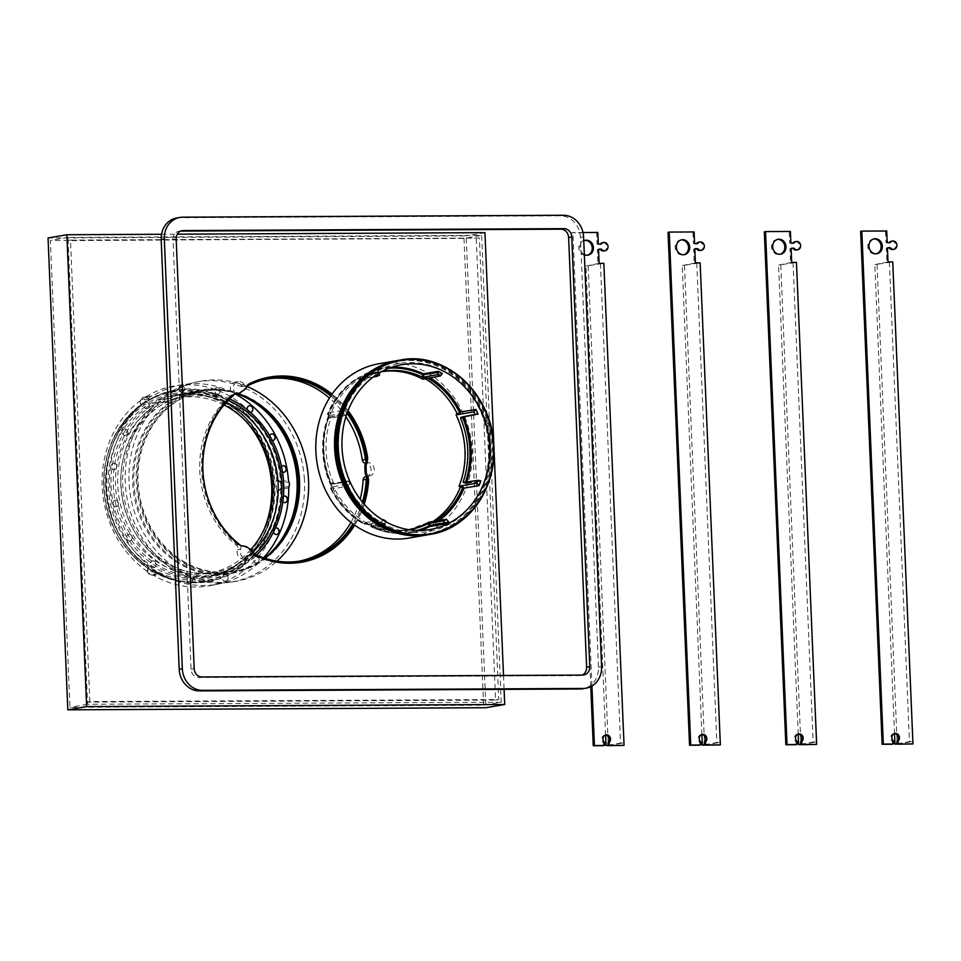 <?xml version="1.0" encoding="UTF-8"?>
<svg xmlns="http://www.w3.org/2000/svg" width="961" height="961" viewBox="0 0 961 961"><rect width="100%" height="100%" fill="white"/><g stroke="black" fill="none" stroke-linecap="round" stroke-linejoin="round"><path stroke-width="0.72" stroke-dasharray="4.8 3.6" d="M378.91 373.204L379.042 371.631L364.808 374.141A0.841 0.745 80 0 0 364.471 375.258L365.721 377.205A80.171 70.585 -99.8 0 1 381.481 371.739A80.147 70.561 80.2 0 0 379.991 371.991A80.147 70.561 80.2 0 0 359.618 379.547L358.429 378.274A81.865 72.075 80.2 0 0 328.194 414.263L329.371 415.524A80.147 70.561 80.2 0 0 323.425 451.226A80.147 70.561 80.2 0 0 332.362 486.843L331.281 488.128A81.865 72.075 80.2 0 0 364.531 523.793L365.612 522.508A80.147 70.561 80.2 0 0 407.296 529.931A80.147 70.561 80.2 0 0 408.773 529.679A80.171 70.585 -99.8 0 1 371.871 523.865L370.778 525.703A0.841 0.745 80.1 0 0 371.21 526.808L385.433 524.322A83.595 73.601 80.2 0 1 381.193 522.111L366.273 524.514A83.451 73.48 -99.8 0 1 332.986 488.813L347.726 486.218L349.792 483.767L332.362 486.843M373.204 377.036L359.618 379.547M378.706 372.736L364.471 375.258L365.444 377.481L379.679 374.958M429.975 523.565L428.786 522.291A80.231 70.633 -99.8 0 1 407.872 529.919A80.231 70.633 -99.8 0 1 365.624 522.604L364.555 523.889A81.949 72.147 -99.8 0 1 331.197 488.104L332.278 486.819A80.231 70.633 -99.8 0 1 323.352 451.226A80.231 70.633 -99.8 0 1 329.287 415.548L328.097 414.275A81.949 72.147 -99.8 0 1 358.441 378.178L359.63 379.439A80.231 70.633 -99.8 0 1 380.544 371.811A80.231 70.633 -99.8 0 1 422.792 379.127L423.861 377.841A81.949 72.147 -99.8 0 1 457.22 413.626L456.139 414.912A80.231 70.633 -99.8 0 1 459.13 486.194L460.319 487.455A81.949 72.147 -99.8 0 1 429.975 523.565L429.675 524.213L429.975 523.565M425.327 378.766A81.865 72.075 80.2 0 0 423.885 377.949L422.804 379.223M428.798 522.195L429.987 523.457A81.865 72.075 80.2 0 0 433.111 521.499M328.518 415.693A80.724 71.078 80.2 0 0 322.68 451.262A80.724 71.078 80.2 0 0 331.497 486.771L330.416 488.056A82.454 72.592 80.2 0 0 364.423 524.538L365.504 523.252A80.724 71.078 80.2 0 0 428.486 522.94L428.786 522.291L429.675 524.213A82.454 72.592 80.2 0 0 460.619 487.395L459.43 486.122A80.724 71.078 -99.8 0 0 456.451 415.044L457.532 413.759A82.454 72.592 80.2 0 0 423.525 377.277L422.444 378.562A80.724 71.078 80.2 0 0 359.462 378.874L358.273 377.601A82.454 72.592 80.2 0 0 327.329 414.419L329.287 415.548M378.91 363.751A88.448 77.877 -99.8 0 1 462.097 410.948A88.448 77.877 -99.8 0 1 451.826 512.97A88.448 77.877 -99.8 0 1 409.038 538.064M428.798 534.64A88.448 77.877 80.2 0 0 470.578 509.726A88.448 77.877 80.2 0 0 465.352 385.049A88.448 77.877 80.2 0 0 398.671 360.351M399.668 360.171A88.448 77.877 -99.8 0 1 467.358 384.7A88.448 77.877 -99.8 0 1 492.849 446.925A88.448 77.877 -99.8 0 1 472.584 509.378A88.448 77.877 -99.8 0 1 429.795 534.472M442.432 373.541L427.573 376.28A83.451 73.48 -99.8 0 1 430.24 377.853M379.042 371.631A83.595 73.601 80.2 0 0 374.982 373.877L376.051 375.03M344.543 410.095A83.595 73.601 80.2 0 0 342.765 414.792L345.744 415.332A80.304 70.706 -99.8 0 1 346.801 412.521L344.543 410.095L329.803 412.641A83.451 73.48 80.2 0 1 336.506 399.764A83.451 73.48 -99.8 0 1 360.075 376.616L374.982 373.877M343.317 414.311L328.842 417.122A0.841 0.733 79 0 0 328.29 417.603L343.726 414.359L329.251 417.17A0.841 0.733 79 0 0 328.842 417.098M349.792 483.767A80.304 70.706 -99.8 0 1 348.495 480.956L346.561 481.966L331.065 483.743A0.841 0.745 81.4 0 0 332.062 484.164L346.561 481.966L345.564 481.533A83.595 73.601 80.2 0 0 347.726 486.218M439.273 520.502A83.451 73.48 -99.8 0 1 433.771 524.177L448.643 521.775M479.899 481.293L465.364 483.491A0.841 0.745 81.4 0 0 466.337 483.059L479.443 481.077M475.154 414.671L463.562 416.918A0.841 0.733 79 0 0 462.553 416.497L477.064 413.686M427.573 376.28L426.588 377.445A81.889 72.099 -99.8 0 1 428.029 378.262M426.588 377.445L423.885 377.949M435.813 521.054A81.889 72.099 -99.8 0 1 432.69 523.024L433.771 524.177M432.69 523.024L429.987 523.457M420.125 530.472A83.463 73.48 80.2 0 1 410.936 532.67A83.463 73.48 80.2 0 1 371.21 526.808L371.559 523.469L385.793 520.982M365.612 522.508L383.247 519.661M385.433 524.322L385.013 523.216L370.682 525.763A0.841 0.841 0 0 0 371.114 526.796C384.064 532.85 397.337 534.809 410.936 532.67L429.531 529.631M385.013 523.216L385.565 521.619M382.898 520.069L381.193 522.111M366.273 524.514L367.246 523.349L364.531 523.793M367.246 523.349A81.889 72.099 -99.8 0 1 333.972 487.647L332.986 488.813M333.972 487.647L331.281 488.128M331.857 484.236A0.841 0.841 0 0 1 330.956 483.731C321.959 461.748 321.034 439.73 328.194 417.663L328.29 417.603A83.463 73.48 80.2 0 0 331.065 483.743L348.495 480.956M333.984 483.167L333.275 482.47A80.171 70.585 -99.8 0 1 326.115 450.757A80.171 70.585 -99.8 0 1 330.608 418.984L328.59 417.999A82.622 72.748 80.2 0 0 323.953 450.769A82.622 72.748 80.2 0 0 331.341 483.467L333.275 482.47M345.744 415.332L331.269 418.143L330.608 418.984M329.371 415.524L346.801 412.521M329.803 412.641L330.872 413.795L328.194 414.263M360.075 376.616L361.144 377.769A81.889 72.099 80.2 0 0 330.872 413.795M361.144 377.769L358.429 378.274M328.097 414.275L327.329 414.419M423.789 377.829C438.144 385.926 449.267 397.866 457.172 413.65L457.532 413.759M457.172 413.638L456.451 415.044M331.497 486.771L332.278 486.819M330.416 488.056L331.197 488.104M364.423 524.538L364.555 523.889L364.423 524.538M365.504 523.252L365.624 522.604L365.504 523.252M681.169 239.914A7.544 6.643 80.2 0 0 680.58 239.986A7.544 6.643 80.2 0 0 675.199 247.457A7.544 6.643 80.2 0 0 683.151 254.869A7.544 6.643 80.2 0 0 683.739 254.737M695.404 262.882L682.25 265.584L700.149 262.858M695.079 248.839L694.371 248.839A0.841 0.733 80.2 0 0 693.674 249.68L694.226 263.086M684.472 265.572L704.569 745.099M704.797 745.063L719.068 742.589L719.176 745.099M701.902 734.576L682.25 265.584M696.749 263.074L716.846 742.601L719.068 742.589M704.509 744.739L716.846 742.601M698.743 242.208A4.192 3.688 -99.8 0 1 700.173 250.473M668.039 232.286L692.929 232.154L693.386 243.049A0.841 0.733 80.2 0 0 694.166 243.89L696.016 243.878A0.841 0.733 80.2 0 0 696.485 243.674M701.734 734.564A4.276 3.772 80.2 0 0 699.464 742A0.841 0.733 -99.8 0 1 699.728 742.625L699.8 744.367A0.841 0.733 -99.8 0 1 699.308 745.159M694.106 231.949L692.929 232.154M176.728 217.967A21.803 19.196 -99.8 0 1 179.539 217.715L560.287 215.805A21.803 19.196 -99.8 0 1 580.456 237.451L598.475 667.15A21.803 19.196 -99.8 0 1 582.931 688.737M180.668 231.096L180.091 231.096A8.385 7.388 80.2 0 0 179.022 231.193A8.385 7.388 80.2 0 0 173.04 239.493L191.047 669.192A8.385 7.388 80.2 0 0 198.807 677.517L579.567 675.607A8.385 7.388 80.2 0 0 580.636 675.511A8.385 7.388 80.2 0 0 582.126 675.066M479.395 238.052L70.489 240.106L89.829 701.578L498.735 699.524L479.395 238.052L67.354 240.646L86.694 702.119L495.6 700.064L476.26 238.592M498.735 699.524L495.6 700.064M330.776 395.98A92.508 81.457 -99.8 0 1 347.065 413.326M234.184 394.322A3.688 3.255 80.2 0 0 234.088 391.091A6.715 5.91 -99.8 0 1 233.403 388.244A6.715 5.91 -99.8 0 1 238.184 381.601A6.715 5.91 -99.8 0 1 244.046 384.376A3.688 3.255 80.2 0 0 247.445 385.854M240.226 545.259A3.688 3.255 -99.8 0 1 240.706 549.007A6.715 5.91 -99.8 0 0 240.262 551.866A6.715 5.91 -99.8 0 0 247.337 558.449L244.202 558.99A6.715 5.91 80.2 0 0 248.082 556.167A3.688 3.255 -99.8 0 1 252.022 554.881A92.508 81.457 80.2 0 0 297.237 561.512A92.508 81.457 80.2 0 0 298.799 561.224M254.953 554.245A3.688 3.255 80.2 0 0 251.217 555.626A6.715 5.91 -99.8 0 1 247.337 558.449M362.405 502.062A92.508 81.457 -99.8 0 1 352.879 523.865M366.141 461.28A3.688 3.255 80.2 0 0 368.531 462.721A6.715 5.91 -99.8 0 1 374.237 469.148A6.715 5.91 -99.8 0 1 369.468 476.007A6.715 5.91 -99.8 0 1 369.096 476.055A3.688 3.255 80.2 0 0 366.826 477.521M89.829 701.578L86.694 702.119M70.489 240.106L67.354 240.646M365.961 476.596A6.715 5.91 80.2 0 0 366.333 476.548A6.715 5.91 80.2 0 0 371.102 469.737A6.715 5.91 80.2 0 0 365.468 463.274L368.531 462.721M350.933 522.364A92.508 81.457 80.2 0 0 360.195 499.227M267.29 378.934A92.508 81.457 80.2 0 0 265.716 379.199A92.508 81.457 80.2 0 0 244.947 386.166A3.688 3.255 -99.8 0 1 240.911 384.917A6.715 5.91 80.2 0 0 235.061 382.142A6.715 5.91 80.2 0 0 230.268 388.785A6.715 5.91 80.2 0 0 230.952 391.632A3.688 3.255 -99.8 0 1 230.123 396.172A92.508 81.457 80.2 0 0 199.768 470.758A92.508 81.457 80.2 0 0 236.358 545.019A3.688 3.255 80.2 0 1 237.571 549.548A6.715 5.91 80.2 0 0 237.127 552.407A6.715 5.91 80.2 0 0 244.202 558.99M345.924 416.738A92.508 81.457 80.2 0 0 329.443 398.046M235.421 393.89A10.066 8.865 80.2 0 0 234.832 393.974A10.066 8.865 80.2 0 0 230.772 395.98A93.938 82.706 80.2 0 0 236.983 544.154A10.066 8.865 80.2 0 0 242.052 546.208A10.066 8.865 -99.8 0 1 246.256 547.626A91.007 80.123 80.2 0 0 249.199 549.476A10.066 8.865 -99.8 0 1 252.515 552.791A10.066 8.865 80.2 0 0 256.755 556.599A93.938 82.706 80.2 0 0 288.54 563.446A93.938 82.706 80.2 0 0 300.613 562.377A93.938 82.706 80.2 0 0 301.201 562.269M353.96 524.646A93.938 82.706 80.2 0 0 363.39 503.252M364.207 504.213A93.938 82.706 -99.8 0 1 354.693 525.174M501.222 702.191L87.571 704.257L68.015 237.439L481.653 235.361L501.222 702.191L483.587 705.23L69.949 707.308L50.38 240.49L464.019 238.412L481.653 235.361M250.677 383.139L249.5 383.343A10.066 8.865 80.2 0 0 245.572 387.187A10.066 8.865 -99.8 0 1 242.544 390.538A91.007 80.123 80.2 0 0 239.757 392.412A10.066 8.865 -99.8 0 1 236.502 393.77M249.5 383.343A93.938 82.706 -99.8 0 1 268.612 377.241A93.938 82.706 -99.8 0 1 269.2 377.144M331.521 394.875A93.938 82.706 -99.8 0 1 347.594 411.861M68.015 237.439L50.38 240.49M87.571 704.257L69.949 707.308M483.587 705.23L464.019 238.412M48.05 237.992L466.145 235.889L485.918 707.728M484.945 232.646L466.145 235.889M161.544 234.268L177.292 234.184M503.504 675.463L504.093 689.361M348.05 410.683A93.938 82.706 80.2 0 0 332.038 394.142M873.777 238.953A7.544 6.643 80.2 0 0 873.177 239.025A7.544 6.643 80.2 0 0 867.795 246.496A7.544 6.643 80.2 0 0 875.759 253.908A7.544 6.643 80.2 0 0 876.336 253.776M888 261.921L874.846 264.611L892.745 261.897M887.676 247.866L886.979 247.878A0.841 0.733 80.2 0 0 886.27 248.719L886.835 262.125M877.069 264.599L897.178 744.138M897.394 744.09L911.665 741.628L911.773 744.138M894.511 733.603L874.846 264.611M889.345 262.113L909.442 741.64L911.665 741.628M897.106 743.766L909.442 741.64M891.34 241.235A4.192 3.688 -99.8 0 1 892.769 249.5M860.648 231.313L885.537 231.193L885.994 242.088A0.841 0.733 80.2 0 0 886.763 242.917L888.613 242.917A0.841 0.733 80.2 0 0 889.081 242.713M894.343 733.603A4.276 3.772 80.2 0 0 892.06 741.039A0.841 0.733 -99.8 0 1 892.337 741.652L892.409 743.394A0.841 0.733 -99.8 0 1 891.916 744.198M886.715 230.988L885.537 231.193M190.314 394.262A91.487 80.556 -99.8 0 1 219.336 400.088A91.487 80.556 -99.8 0 1 273.525 471.731A91.487 80.556 -99.8 0 1 246.533 557.404A91.487 80.556 -99.8 0 1 197.966 576.648A91.487 80.556 -99.8 0 1 113.338 485.858A91.487 80.556 -99.8 0 1 190.314 394.262M250.857 549.584A88.977 78.346 -99.8 0 1 208.044 573.333A88.977 78.346 -99.8 0 1 197.858 574.137A88.977 78.346 -99.8 0 1 116.125 493.053A88.977 78.346 -99.8 0 1 177.737 398.01A88.977 78.346 -99.8 0 1 190.422 396.773A88.977 78.346 -99.8 0 1 224.057 404.953M226.279 402.419A89.073 78.43 80.2 0 0 195.768 395.752A89.073 78.43 80.2 0 0 183.058 396.989A89.073 78.43 80.2 0 0 159.838 405.974A89.073 78.43 80.2 0 0 122.203 497.894A89.073 78.43 80.2 0 0 188.512 571.831A89.073 78.43 80.2 0 0 203.203 573.309A89.073 78.43 80.2 0 0 213.402 572.504A89.073 78.43 80.2 0 0 253.248 551.938M254.833 554.113A90.154 79.379 -99.8 0 1 206.098 573.885A90.154 79.379 -99.8 0 1 191.227 572.396A90.154 79.379 -99.8 0 1 124.113 497.558A90.154 79.379 -99.8 0 1 162.205 404.533A90.154 79.379 -99.8 0 1 198.567 394.178A90.154 79.379 -99.8 0 1 228.201 400.377M229.631 398.947A92.1 81.096 80.2 0 0 198.483 392.232A92.1 81.096 80.2 0 0 189.245 392.881A92.1 81.096 80.2 0 0 121.338 489.678A92.1 81.096 80.2 0 0 206.183 575.843A92.1 81.096 80.2 0 0 220.598 574.294A92.1 81.096 80.2 0 0 256.611 555.026M195.347 392.665A92.22 81.192 -99.8 0 1 279.975 475.959A92.22 81.192 -99.8 0 1 217.486 574.954A92.22 81.192 -99.8 0 1 203.047 576.492A92.22 81.192 -99.8 0 1 118.107 490.23A92.22 81.192 -99.8 0 1 186.086 393.301A92.22 81.192 -99.8 0 1 195.347 392.665M144.907 397.085L152.343 395.932A4.889 4.312 80.2 0 0 151.946 395.98L144.522 397.121A5.033 4.433 80.2 0 1 144.907 397.085L146.156 396.689A101.446 89.325 -99.8 0 1 175.935 385.661A101.446 89.325 -99.8 0 1 281.165 481.665L281.561 483.083A5.033 4.433 80.2 0 0 277.513 480.416A5.033 4.433 80.2 0 0 277.357 480.416A97.253 85.625 80.2 0 0 187.731 388.929A97.253 85.625 80.2 0 0 149.135 399.716A5.033 4.433 80.2 0 0 149.051 399.56A5.033 4.433 80.2 0 0 144.907 397.085L153.592 395.548A101.313 89.205 -99.8 0 1 183.371 384.52A101.313 89.205 -99.8 0 1 235.217 393.95M151.946 395.98A4.889 4.312 80.2 0 0 148.943 398.226L148.054 399.283A101.313 89.205 80.2 0 0 155.226 570.353L156.199 571.399A4.889 4.312 80.2 0 0 159.79 573.657L161.076 574.029A101.313 89.205 80.2 0 0 217.871 584.144A101.313 89.205 80.2 0 0 263.578 557.824M115.572 500.164A3.339 2.931 -99.8 0 1 115.849 506.807A3.339 2.931 -99.8 0 1 115.572 500.164M129.279 534.376A3.339 2.931 -99.8 0 1 129.555 541.031A3.339 2.931 -99.8 0 1 129.279 534.376M153.147 560.864A3.339 2.931 -99.8 0 1 153.424 567.507A3.339 2.931 -99.8 0 1 153.147 560.864M189.641 577.008A3.339 2.931 -99.8 0 1 189.918 583.651A3.339 2.931 -99.8 0 1 189.641 577.008M225.198 574.714A3.339 2.931 -99.8 0 1 225.475 581.369A3.339 2.931 -99.8 0 1 225.198 574.714M256.239 556.275A3.339 2.931 -99.8 0 1 256.515 562.918A3.339 2.931 -99.8 0 1 256.239 556.275M273.465 532.13A3.339 2.931 -99.8 0 1 275.459 527.937M282.822 501.858A3.339 2.931 -99.8 0 1 283.435 496.212M282.558 472.163A3.339 2.931 -99.8 0 1 281.489 466.325M271.675 433.964A3.339 2.931 80.2 0 0 272.323 440.582A3.339 2.931 -99.8 0 1 269.645 435.669M250.413 412.329A3.339 2.931 -99.8 0 1 247.193 409.662M217.354 387.571A3.339 2.931 -99.8 0 1 217.63 394.214A3.339 2.931 -99.8 0 1 217.354 387.571M181.617 385.637A3.339 2.931 -99.8 0 1 181.893 392.28A3.339 2.931 -99.8 0 1 181.617 385.637M146.492 402.142A3.339 2.931 -99.8 0 1 146.769 408.797A3.339 2.931 -99.8 0 1 146.492 402.142M124.858 428.858A3.339 2.931 -99.8 0 1 125.134 435.501A3.339 2.931 -99.8 0 1 124.858 428.858M114.023 463.19A3.339 2.931 -99.8 0 1 114.299 469.845A3.339 2.931 -99.8 0 1 114.023 463.19M144.522 397.121A5.033 4.433 80.2 0 0 144.162 397.193A5.033 4.433 80.2 0 0 141.447 399.416A5.033 4.433 80.2 0 0 141.567 404.617A5.033 4.433 80.2 0 0 141.651 404.761L141.711 405.206A96.749 85.193 80.2 0 0 148.499 567.05L148.018 567.098A96.641 85.097 -99.8 0 0 155.742 571.951L156.367 572.396A97.253 85.625 80.2 0 0 195.852 582.798A97.253 85.625 80.2 0 0 277.777 490.446L276.456 490.458A96.641 85.097 -99.8 0 0 276.047 480.668L276.708 480.512A96.749 85.193 80.2 0 0 187.539 389.457A96.749 85.193 80.2 0 0 161.676 394.178A96.749 85.193 80.2 0 0 149.111 400.208L148.547 400.425A96.641 85.097 -99.8 0 0 141.243 405.362L141.651 404.761A97.253 85.625 80.2 0 0 148.462 567.422A5.033 4.433 80.2 0 0 148.39 567.567A5.033 4.433 80.2 0 0 148.703 572.768L147.742 571.735A101.446 89.325 -99.8 0 1 140.558 400.461L148.054 399.283M276.708 480.512L277.357 480.416M276.047 480.668A4.973 4.385 -99.8 0 1 281.321 485.341A4.973 4.385 -99.8 0 1 276.456 490.458M277.777 490.446A5.033 4.433 80.2 0 0 277.933 490.446A5.033 4.433 80.2 0 0 278.294 490.422A5.033 4.433 80.2 0 0 281.753 487.732L281.477 489.149A101.446 89.325 -99.8 0 1 210.495 585.561A101.446 89.325 -99.8 0 1 153.64 575.447L161.076 574.029M156.355 571.987C168.403 578.654 181.016 582.102 194.194 582.318A96.749 85.193 80.2 0 1 156.307 571.975L156.367 572.396A5.033 4.433 80.2 0 1 156.295 572.552A5.033 4.433 80.2 0 1 152.919 575.05A5.033 4.433 80.2 0 1 152.367 575.074A5.033 4.433 80.2 0 1 148.703 572.768L156.199 571.399M141.243 405.362A4.973 4.385 -99.8 0 1 143.393 397.386A4.973 4.385 -99.8 0 1 148.547 400.425M140.558 400.461L141.447 399.416L148.943 398.226M155.742 571.951A4.973 4.385 -99.8 0 1 147.958 572.864A4.973 4.385 -99.8 0 1 148.018 567.098M153.64 575.447L152.367 575.074L159.79 573.657M288.768 487.852L281.477 489.149M289.045 486.398L281.753 487.732A5.033 4.433 80.2 0 0 281.561 483.083L288.853 481.857M155.226 570.353L147.742 571.735M245.151 420.462A94.01 82.766 80.2 0 0 231.985 408.605A94.01 82.766 80.2 0 0 184.728 392.701A94.01 82.766 80.2 0 0 105.626 486.819A94.01 82.766 80.2 0 0 192.584 580.096A94.01 82.766 80.2 0 0 255.59 545.139A94.01 82.766 80.2 0 0 264.011 529.547M250.425 426.264A92.785 81.697 80.2 0 0 232.994 409.35A92.785 81.697 80.2 0 0 187.755 393.65A92.785 81.697 80.2 0 0 186.35 393.65A92.785 81.697 80.2 0 0 108.281 486.542A92.785 81.697 80.2 0 0 194.098 578.606A92.785 81.697 80.2 0 0 218.94 574.065A92.785 81.697 80.2 0 0 256.287 544.094A92.785 81.697 80.2 0 0 267.026 522.316M188.8 393.686A92.328 81.289 80.2 0 0 111.104 486.122A92.328 81.289 80.2 0 0 196.512 577.741A92.328 81.289 80.2 0 0 221.222 573.212A92.328 81.289 80.2 0 0 245.523 558.317A92.328 81.289 80.2 0 0 272.756 471.863A92.328 81.289 80.2 0 0 218.087 399.572A92.328 81.289 80.2 0 0 190.194 393.686A92.328 81.289 80.2 0 0 188.8 393.686M115.728 506.831A3.339 2.931 80.2 0 0 115.452 500.188A3.339 2.931 80.2 0 0 115.728 506.831M129.435 541.043A3.339 2.931 80.2 0 0 129.158 534.4A3.339 2.931 80.2 0 0 129.435 541.043M153.304 567.531A3.339 2.931 80.2 0 0 153.027 560.876A3.339 2.931 80.2 0 0 153.304 567.531M189.797 583.675A3.339 2.931 80.2 0 0 189.521 577.032A3.339 2.931 80.2 0 0 189.797 583.675M225.354 581.381A3.339 2.931 80.2 0 0 225.078 574.738A3.339 2.931 80.2 0 0 225.354 581.381M256.395 562.942A3.339 2.931 80.2 0 0 256.119 556.287A3.339 2.931 80.2 0 0 256.395 562.942M275.615 527.889A3.339 2.931 80.2 0 0 276.756 534.46M283.988 496.032A3.339 2.931 80.2 0 0 285.129 502.603M282.714 465.725A3.339 2.931 80.2 0 0 283.855 472.295M249.44 405.746A3.339 2.931 80.2 0 0 250.569 412.317M217.51 394.238A3.339 2.931 80.2 0 0 217.234 387.583A3.339 2.931 80.2 0 0 217.51 394.238M181.785 392.304A3.339 2.931 80.2 0 0 181.497 385.661A3.339 2.931 80.2 0 0 181.785 392.304M146.661 408.809A3.339 2.931 80.2 0 0 146.372 402.166A3.339 2.931 80.2 0 0 146.661 408.809M125.014 435.525A3.339 2.931 80.2 0 0 124.738 428.87A3.339 2.931 80.2 0 0 125.014 435.525M114.179 469.857A3.339 2.931 80.2 0 0 113.903 463.214A3.339 2.931 80.2 0 0 114.179 469.857M584.336 254.605A7.544 6.643 -99.8 0 1 580.072 247.746A7.544 6.643 -99.8 0 1 583.759 240.839M584.877 240.406A7.544 6.643 80.2 0 0 584.288 240.478A7.544 6.643 80.2 0 0 578.906 247.95A7.544 6.643 80.2 0 0 586.859 255.35A7.544 6.643 80.2 0 0 587.435 255.218M591.928 686.022L572.924 232.562L571.747 232.766L596.637 232.634L597.093 243.541A0.841 0.733 80.2 0 0 597.862 244.37L599.712 244.358A0.841 0.733 80.2 0 0 600.181 244.166M583.015 232.514L572.924 232.562M599.111 263.362L585.958 266.065L603.844 263.338M598.775 249.319L598.078 249.319A0.841 0.733 80.2 0 0 597.37 250.16L597.934 263.566M588.18 266.053L608.277 745.58M608.493 745.544L622.764 743.069L622.872 745.58M605.61 735.057L585.958 266.065M600.445 263.554L620.542 743.081L622.764 743.069M608.205 745.219L620.542 743.081M602.439 242.689A4.192 3.688 -99.8 0 1 603.868 250.953M590.763 686.647L571.747 232.766M605.442 735.057A4.276 3.772 80.2 0 0 603.16 742.481A0.841 0.733 -99.8 0 1 603.436 743.105L603.508 744.847A0.841 0.733 -99.8 0 1 603.015 745.652M597.814 232.43L596.637 232.634M777.473 239.433A7.544 6.643 80.2 0 0 776.884 239.505A7.544 6.643 80.2 0 0 771.503 246.977A7.544 6.643 80.2 0 0 779.455 254.389A7.544 6.643 80.2 0 0 780.032 254.257M791.708 262.401L778.554 265.104L796.453 262.377M791.383 248.358L790.675 248.358A0.841 0.733 80.2 0 0 789.966 249.199L790.531 262.605M780.776 265.092L800.873 744.619M801.102 744.571L815.372 742.108L815.481 744.619M798.207 734.096L778.554 265.104M793.053 262.593L813.15 742.12L815.372 742.108M800.801 744.258L813.15 742.12M795.047 241.728A4.192 3.688 -99.8 0 1 796.465 249.992M764.343 231.793L789.233 231.673L789.69 242.568A0.841 0.733 80.2 0 0 790.471 243.409L792.32 243.397A0.841 0.733 80.2 0 0 792.789 243.193M798.038 734.084A4.276 3.772 80.2 0 0 795.768 741.52A0.841 0.733 -99.8 0 1 796.032 742.132L796.104 743.874A0.841 0.733 -99.8 0 1 795.612 744.679M790.41 231.469L789.233 231.673M236.935 393.698A91.451 80.52 80.2 0 0 205.005 390.815A91.451 80.52 80.2 0 0 149.964 527.253A91.451 80.52 80.2 0 0 236.142 570.954A91.451 80.52 80.2 0 0 264.443 558.125M264.828 558.245A91.427 80.496 -99.8 0 1 236.923 570.786A91.427 80.496 -99.8 0 1 150.769 527.108A91.427 80.496 -99.8 0 1 205.798 390.707A91.427 80.496 -99.8 0 1 237.655 393.578M247.037 386.478A101.638 89.481 80.2 0 0 198.627 381.589A101.638 89.481 80.2 0 0 167.526 395.596A101.638 89.481 80.2 0 0 135.477 515.108A101.638 89.481 80.2 0 0 233.235 581.777A101.638 89.481 80.2 0 0 276.936 561.164M304.289 477.761A101.494 89.361 -99.8 0 1 229.295 582.318A101.494 89.361 -99.8 0 1 131.681 515.745A101.494 89.361 -99.8 0 1 163.682 396.388A101.494 89.361 -99.8 0 1 194.735 382.406A101.494 89.361 -99.8 0 1 304.289 477.761M241.619 395.536A93.049 81.925 80.2 0 0 241.295 395.391A93.049 81.925 80.2 0 0 150.048 421.675A93.049 81.925 80.2 0 0 145.64 528.598A93.049 81.925 80.2 0 0 268.792 554.449A93.049 81.925 80.2 0 0 269.056 554.209M236.911 393.71A92.604 81.529 80.2 0 0 202.495 390.082A92.604 81.529 80.2 0 0 146.757 528.238A92.604 81.529 80.2 0 0 234.028 572.48A92.604 81.529 80.2 0 0 264.864 557.812M286.834 434.865A92.508 81.457 -99.8 0 1 236.358 571.987A92.508 81.457 -99.8 0 1 149.171 527.793A92.508 81.457 -99.8 0 1 204.861 389.77A92.508 81.457 -99.8 0 1 286.834 434.865M369.529 373.264A87.523 77.06 -99.8 0 1 464.8 385.709A87.523 77.06 -99.8 0 1 469.965 509.078A87.523 77.06 -99.8 0 1 397.013 532.25M357.492 385.902A87.523 77.06 80.2 0 0 337.431 447.706A87.523 77.06 80.2 0 0 362.657 509.282A87.523 77.06 80.2 0 0 471.971 508.729A87.523 77.06 80.2 0 0 492.032 446.925A87.523 77.06 80.2 0 0 466.806 385.361A87.523 77.06 80.2 0 0 357.492 385.902M391.896 367.186A83.463 73.48 80.2 0 0 382.502 368.195A83.463 73.48 80.2 0 0 364.808 374.141L364.748 374.982A82.622 72.748 80.2 0 1 389.037 368.219M464.355 482.362L466.337 483.059A83.463 73.48 80.2 0 0 466.686 482.014M462.734 416.437A0.841 0.841 0 0 0 462.505 416.509L460.631 417.494M460.583 417.518L462.505 416.509L462.433 417.146M463.358 482.518L465.268 483.479L465.244 482.794A82.622 72.748 80.2 0 0 465.448 482.194M371.463 523.529L371.078 526.111A82.622 72.748 80.2 0 0 417.086 530.448M328.83 417.11A0.841 0.841 0 0 0 328.194 417.663L329.251 417.17L331.269 418.143M694.839 249.476L693.674 249.68M694.371 248.839L695.332 248.671M696.016 243.878L697.193 243.674M695.344 243.686L694.166 243.89M693.386 243.049L694.563 242.857M699.8 744.367L700.977 744.162M700.905 742.421L699.728 742.625M700.641 741.796L699.464 742M560.287 215.805L563.422 215.264M583.591 236.911L580.456 237.451M598.475 667.15L601.61 666.61M182.674 217.174L179.539 217.715M180.091 231.096L181.1 230.916M176.175 238.953L173.04 239.493M191.047 669.192L194.182 668.652M201.942 676.976L198.807 677.517M579.567 675.607L582.69 675.066M244.947 386.166L248.082 385.613M240.911 384.917L244.046 384.376M230.952 391.632L234.088 391.091M230.123 396.172L233.259 395.632M236.358 545.019L239.493 544.479M237.571 549.548L240.706 549.007M248.082 556.167L251.217 555.626M252.022 554.881L255.158 554.341M231.949 395.776L230.772 395.98M238.16 543.95L236.983 544.154M240.923 392.22L239.757 392.412M243.71 390.334L242.544 390.538M246.749 386.983L245.572 387.187M243.229 546.004L242.052 546.208M247.433 547.422L246.256 547.626M250.377 549.272L249.199 549.476M253.692 552.587L252.515 552.791M257.932 556.395L256.755 556.599M887.447 248.515L886.27 248.719M886.979 247.878L887.94 247.71M888.613 242.917L889.79 242.713M887.94 242.713L886.763 242.917M885.994 242.088L887.171 241.884M892.409 743.394L893.586 743.189M893.514 741.448L892.337 741.652M893.237 740.835L892.06 741.039M281.165 481.665L288.456 480.416M149.135 400.196L159.13 395.127C121.47 408.233 97.373 454.481 105.013 498.903C111.284 544.911 150.397 582.666 191.479 582.282A96.244 84.736 -99.8 0 1 105.374 500.801A96.244 84.736 -99.8 0 1 159.13 395.127A96.244 84.736 -99.8 0 1 184.848 390.43A96.244 84.736 -99.8 0 1 273.873 485.942A96.244 84.736 -99.8 0 1 192.897 582.294A96.244 84.736 -99.8 0 1 191.479 582.282L194.194 582.318A96.749 85.193 80.2 0 0 195.624 582.33A96.749 85.193 80.2 0 0 277.116 490.422M192.656 581.825A95.74 84.304 -99.8 0 1 104.1 486.831A95.74 84.304 -99.8 0 1 184.656 390.971A95.74 84.304 -99.8 0 1 273.212 485.978A95.74 84.304 -99.8 0 1 192.656 581.825M598.547 249.956L597.37 250.16M598.078 249.319L599.039 249.163M599.712 244.358L600.889 244.154M599.039 244.166L597.862 244.37M597.093 243.541L598.271 243.337M603.508 744.847L604.685 744.643M604.613 742.901L603.436 743.105M604.337 742.276L603.16 742.481M791.143 248.995L789.966 249.199M790.675 248.358L791.636 248.19M792.32 243.397L793.486 243.193M791.648 243.205L790.471 243.409M789.69 242.568L790.867 242.364M796.104 743.874L797.282 743.67M797.21 741.928L796.032 742.132M796.933 741.315L795.768 741.52M379.991 371.991L382.706 371.499M429.939 523.577C443.586 515.348 453.7 503.312 460.271 487.467L459.082 486.194C467.947 462.397 466.95 438.648 456.091 414.936M469.328 507.516C458.109 520.646 444.414 528.682 428.27 531.625C403.788 535.193 382.106 527.313 363.222 507.985C348.086 491.275 339.87 471.214 338.572 447.79C337.912 424.378 344.422 404.269 358.129 387.463C369.36 374.334 383.043 366.297 399.187 363.366C423.669 359.786 445.351 367.667 464.235 386.995C494.819 418.179 497.233 476.115 469.328 507.516M365.336 377.469L364.375 375.246A0.841 0.841 0 0 1 364.76 374.165L382.502 368.195L401.037 364.82M462.709 416.449L477.209 413.638M465.773 483.563A0.841 0.841 0 0 1 465.268 483.479L463.262 482.506M465.737 483.551L480.272 481.341M407.296 529.931L410.011 529.487M331.881 484.224L346.38 482.014M358.357 378.141L359.546 379.415M380.544 371.811C395.067 369.42 409.134 371.847 422.72 379.115M364.483 523.925L365.564 522.652M407.872 529.919L428.75 522.303M684.328 254.665L683.151 254.869M694.262 248.851L695.44 248.647M696.124 243.866L697.302 243.662M701.146 734.612L702.323 734.408M681.757 239.794L680.58 239.986M182.158 230.652L179.022 231.193M583.771 674.97L580.636 675.511M268.852 378.646L265.716 379.199M247.253 385.902L244.118 386.442M238.184 381.601L235.061 382.142M253.356 554.077L250.22 554.617M300.373 560.972L297.237 561.512M369.468 476.007L366.333 476.548M300.613 562.377L301.79 562.173M234.832 393.974L236.01 393.77M268.612 377.241L269.789 377.048M876.925 253.704L875.759 253.908M886.871 247.89L888.036 247.686M888.721 242.905L889.898 242.701M893.742 733.651L894.919 733.447M874.354 238.821L873.177 239.025M177.737 398.01L183.058 396.989M208.044 573.333L213.402 572.504M188.512 571.831L191.227 572.396M159.838 405.974L162.205 404.533M220.598 574.294L217.486 574.954M189.245 392.881L186.086 393.301M183.371 384.52L175.935 385.661M143.393 397.386L144.162 397.193M141.735 405.194C91.86 439.561 95.776 533.187 148.535 567.062M152.126 575.134L152.919 575.05M217.871 584.144L210.495 585.561M277.501 490.506L278.294 490.422M145.159 397.049L152.607 395.908M232.994 409.35L231.985 408.605M256.287 544.094L255.59 545.139M219.336 400.088L218.087 399.572M246.533 557.404L245.523 558.317M190.194 393.686L187.755 393.65M221.222 573.212L218.94 574.065M588.024 255.145L586.859 255.35M597.97 249.331L599.147 249.127M599.82 244.346L600.997 244.142M604.841 735.105L606.019 734.901M585.453 240.274L584.288 240.478M780.632 254.184L779.455 254.389M790.567 248.37L791.744 248.166M792.429 243.385L793.594 243.181M797.438 734.132L798.615 733.928M778.062 239.301L776.884 239.505M236.923 570.786L236.142 570.954M205.798 390.707L205.005 390.815M229.295 582.318L233.235 581.777M194.735 382.406L198.627 381.589M236.358 571.987L234.028 572.48M204.861 389.77L202.495 390.082M241.956 395.68L241.295 395.391"/><path stroke-width="1.44" d="M440.366 375.979L422.804 379.223A80.147 70.561 80.2 0 0 381.469 371.739A80.171 70.585 -99.8 0 1 382.706 371.499A80.171 70.585 -99.8 0 1 421.975 376.928L423.056 377.192L423.837 374.958A0.841 0.733 80.3 0 0 423.417 373.853L438.18 371.33A83.595 73.601 80.2 0 1 442.432 373.541L440.366 375.979A80.304 70.706 -99.8 0 0 437.82 374.67L423.056 377.192M376.051 375.03L377.241 376.304L373.204 377.036M377.241 376.304A80.304 70.706 -99.8 0 1 379.679 374.958L378.91 373.204M408.773 529.679A80.147 70.561 80.2 0 0 428.798 522.195L446.385 519.348A80.304 70.706 -99.8 0 1 443.946 520.694L444.583 524.021L429.807 526.508L428.125 523.589A80.171 70.585 -99.8 0 1 410.011 529.487A80.171 70.585 -99.8 0 1 408.785 529.679M433.111 521.499A81.865 72.075 80.2 0 0 460.223 487.479L459.046 486.206A80.147 70.561 80.2 0 0 464.992 450.517A80.147 70.561 80.2 0 0 456.055 414.888L457.136 413.614A81.865 72.075 80.2 0 0 425.327 378.766M427.789 534.821L409.038 538.064A88.448 77.877 -99.8 0 1 341.347 513.522A88.448 77.877 -99.8 0 1 318.656 423.597A88.448 77.877 -99.8 0 1 378.91 363.751L397.662 360.507A88.448 77.877 80.2 0 0 354.873 385.601A88.448 77.877 80.2 0 0 360.099 510.279A88.448 77.877 80.2 0 0 427.789 534.821A88.448 77.877 80.2 0 0 428.798 534.64M398.671 360.351A88.448 77.877 80.2 0 0 397.662 360.507M362.105 509.931A88.448 77.877 -99.8 0 1 336.614 447.706A88.448 77.877 -99.8 0 1 356.891 385.265A88.448 77.877 -99.8 0 1 399.668 360.171L400.581 360.003A88.448 77.877 80.2 0 0 357.792 385.097A88.448 77.877 80.2 0 0 337.527 447.55A88.448 77.877 80.2 0 0 363.018 509.774A88.448 77.877 80.2 0 0 430.708 534.316A88.448 77.877 80.2 0 0 473.485 509.222A88.448 77.877 80.2 0 0 493.762 446.769A88.448 77.877 80.2 0 0 468.259 384.544A88.448 77.877 80.2 0 0 400.581 360.003C445.556 350.573 493.089 394.851 493.81 446.745C496.356 489.173 467.851 528.766 430.708 534.316L429.795 534.472A88.448 77.877 -99.8 0 1 362.105 509.931M472.139 395.8A83.631 73.637 80.2 0 0 401.037 364.82A83.631 73.637 80.2 0 0 355.33 396.376A83.631 73.637 80.2 0 0 353.72 489.233A83.631 73.637 80.2 0 0 429.531 529.631A83.631 73.637 80.2 0 0 472.139 395.8M430.24 377.853A83.451 73.48 -99.8 0 1 453.063 399.187A83.451 73.48 80.2 0 1 460.848 411.981L475.887 409.434L473.833 411.885L456.055 414.888M444.583 524.021A83.595 73.601 80.2 0 0 448.643 521.775L446.385 519.348M479.083 485.557A83.595 73.601 80.2 0 0 480.86 480.86L477.881 480.308A80.304 70.706 -99.8 0 1 476.824 483.131L479.083 485.557L464.043 488.152A83.451 73.48 -99.8 0 1 439.273 520.502M479.443 481.077L480.86 480.86L479.899 481.293M477.064 413.686L478.061 414.107L475.154 414.671L477.064 413.686L478.061 414.107A83.595 73.601 80.2 0 0 475.887 409.434M428.029 378.262A81.889 72.099 -99.8 0 1 459.875 413.146L460.848 411.981M459.875 413.146L457.136 413.614M438.18 371.33L437.82 374.67M438.612 372.436L422.756 374.694A82.622 72.748 80.2 0 0 389.037 368.219M473.833 411.885A80.304 70.706 -99.8 0 1 475.13 414.684L460.631 417.494L460.571 418.335A80.171 70.585 -99.8 0 1 467.731 450.048A80.171 70.585 -99.8 0 1 463.226 481.809L464.355 482.362M460.631 417.494L460.571 418.335L463.418 416.954M463.358 482.518L463.226 481.809L463.358 482.518L477.881 480.308M459.046 486.206L476.824 483.131M464.043 488.152L462.962 486.999L460.223 487.479M462.962 486.999A81.889 72.099 -99.8 0 1 435.813 521.054M385.565 521.619L385.793 520.982A80.304 70.706 -99.8 0 1 383.247 519.661L382.898 520.069M382.442 519.793L383.247 519.661M428.125 523.589L443.946 520.694M420.125 530.472A83.463 73.48 80.2 0 0 429.807 526.508A0.841 0.733 80.4 0 0 430.144 525.403L444.919 522.916M689.71 247.193A7.544 6.643 -99.8 0 1 684.328 254.665A7.544 6.643 -99.8 0 1 676.376 247.265A7.544 6.643 -99.8 0 1 681.757 239.794A7.544 6.643 -99.8 0 1 689.71 247.193M683.739 254.737A7.544 6.643 80.2 0 0 688.532 247.397A7.544 6.643 80.2 0 0 681.169 239.914M695.332 248.671L695.548 248.635A0.841 0.733 -99.8 0 0 694.839 249.476L695.404 262.882L700.149 262.858L720.354 744.895L706.347 744.967A0.841 0.733 80.2 0 1 705.578 744.138L704.401 744.343L704.329 742.601A0.841 0.733 -99.8 0 1 704.545 741.976A4.276 3.772 80.2 0 0 701.734 734.564M695.548 248.635L697.398 248.623A0.841 0.733 -99.8 0 1 697.962 248.911A4.192 3.688 80.2 0 0 704.341 246.112A4.192 3.688 80.2 0 0 697.734 243.385A0.841 0.733 -99.8 0 1 697.193 243.674L695.344 243.686A0.841 0.733 -99.8 0 1 694.563 242.857L694.106 231.949L669.216 232.081L690.719 745.051L700.281 745.003A0.841 0.733 80.2 0 0 700.977 744.162L700.905 742.421A0.841 0.733 80.2 0 0 700.641 741.796A4.276 3.772 -99.8 0 1 702.323 734.408A4.276 3.772 -99.8 0 1 705.722 741.772A0.841 0.733 80.2 0 0 705.506 742.397L705.578 744.138M701.902 734.576L702.347 745.111L704.797 745.063M704.401 744.343A0.841 0.733 -99.8 0 0 705.17 745.171L720.354 744.895M702.347 745.111L704.509 744.739M695.079 248.839L696.22 248.827A0.841 0.733 80.2 0 1 696.785 249.115A4.192 3.688 -99.8 0 0 700.173 250.473L701.35 250.268M696.485 243.674A0.841 0.733 80.2 0 0 696.557 243.589A4.192 3.688 -99.8 0 1 698.743 242.208L699.92 242.004M690.719 745.051L689.542 745.243L668.039 232.286L669.216 232.081M689.542 745.243L699.103 745.195A0.841 0.733 -99.8 0 0 699.212 745.195L700.389 744.991M586.066 688.196L582.931 688.737A21.803 19.196 -99.8 0 1 580.12 688.989L199.371 690.899A21.803 19.196 -99.8 0 1 179.202 669.252L161.184 239.553A21.803 19.196 -99.8 0 1 176.728 217.967L179.863 217.426A21.803 19.196 80.2 0 0 164.319 239.013L182.326 668.712A21.803 19.196 80.2 0 0 202.507 690.346L583.255 688.448A21.803 19.196 80.2 0 0 586.066 688.196A21.803 19.196 80.2 0 0 601.61 666.61L583.591 236.911A21.803 19.196 80.2 0 0 563.422 215.264L182.674 217.174A21.803 19.196 80.2 0 0 179.863 217.426M582.126 675.066A8.385 7.388 80.2 0 0 586.618 667.21L568.612 237.511A8.385 7.388 80.2 0 0 560.852 229.186L180.668 231.096M183.227 230.556L563.987 228.646A8.385 7.388 -99.8 0 1 571.747 236.971L589.754 666.67A8.385 7.388 -99.8 0 1 583.771 674.97A8.385 7.388 -99.8 0 1 582.69 675.066L201.942 676.976A8.385 7.388 -99.8 0 1 194.182 668.652L176.175 238.953A8.385 7.388 -99.8 0 1 182.158 230.652A8.385 7.388 -99.8 0 1 183.227 230.556L181.1 230.916M247.445 385.854A3.688 3.255 80.2 0 0 248.082 385.613A92.508 81.457 -99.8 0 1 268.852 378.646A92.508 81.457 -99.8 0 1 330.776 395.98M347.065 413.326A92.508 81.457 -99.8 0 1 365.432 459.466A3.688 3.255 80.2 0 0 366.141 461.28M240.226 545.259A3.688 3.255 -99.8 0 0 239.493 544.479A92.508 81.457 -99.8 0 1 202.903 470.217A92.508 81.457 -99.8 0 1 233.259 395.632A3.688 3.255 80.2 0 0 234.184 394.322M352.879 523.865A92.508 81.457 -99.8 0 1 300.373 560.972A92.508 81.457 -99.8 0 1 255.158 554.341A3.688 3.255 80.2 0 0 254.953 554.245M366.826 477.521A3.688 3.255 80.2 0 0 366.261 479.335A92.508 81.457 -99.8 0 1 362.405 502.062M365.396 463.262L365.48 463.25A6.715 5.91 80.2 0 0 365.396 463.262A3.688 3.255 -99.8 0 1 362.297 460.007A92.508 81.457 80.2 0 0 345.924 416.738M360.195 499.227A92.508 81.457 80.2 0 0 363.126 479.875A3.688 3.255 -99.8 0 1 365.961 476.596L365.757 476.62M298.799 561.224A92.508 81.457 80.2 0 0 350.933 522.364M329.443 398.046A92.508 81.457 80.2 0 0 267.29 378.934M301.201 562.269A93.938 82.706 80.2 0 0 353.96 524.646M363.39 503.252A93.938 82.706 80.2 0 0 367.354 481.941A10.066 8.865 80.2 0 0 366.225 476.043A10.066 8.865 -99.8 0 1 365.048 471.274A91.007 80.123 -99.8 0 0 364.892 467.539A10.066 8.865 -99.8 0 1 365.66 462.77A10.066 8.865 80.2 0 0 366.309 456.859A93.938 82.706 -99.8 0 0 347.594 411.861M348.05 410.683A93.938 82.706 80.2 0 1 367.486 456.655A10.066 8.865 -99.8 0 1 366.838 462.565A10.066 8.865 80.2 0 0 366.069 467.334A91.007 80.123 80.2 0 1 366.225 471.07A10.066 8.865 80.2 0 0 367.39 475.839A10.066 8.865 -99.8 0 1 368.531 481.737A93.938 82.706 -99.8 0 1 364.207 504.213M354.693 525.174A93.938 82.706 -99.8 0 1 301.79 562.173A93.938 82.706 -99.8 0 1 289.717 563.242A93.938 82.706 -99.8 0 1 257.932 556.395A10.066 8.865 -99.8 0 1 253.692 552.587A10.066 8.865 80.2 0 0 250.377 549.272A91.007 80.123 -99.8 0 1 247.433 547.422A10.066 8.865 80.2 0 0 243.229 546.004A10.066 8.865 -99.8 0 1 238.16 543.95A93.938 82.706 -99.8 0 1 231.949 395.776A10.066 8.865 -99.8 0 1 236.01 393.77A10.066 8.865 -99.8 0 1 236.838 393.674A10.066 8.865 80.2 0 0 237.679 393.578A10.066 8.865 80.2 0 0 240.923 392.22A91.007 80.123 -99.8 0 1 243.71 390.334A10.066 8.865 80.2 0 0 246.749 386.983A10.066 8.865 -99.8 0 1 250.677 383.139A93.938 82.706 80.2 0 1 269.789 377.048A93.938 82.706 80.2 0 1 332.038 394.142M264.828 558.245A91.427 80.496 -99.8 0 0 286.798 435.285A91.427 80.496 -99.8 0 0 237.655 393.578L236.502 393.77A10.066 8.865 -99.8 0 1 235.673 393.878A10.066 8.865 80.2 0 0 235.421 393.89M269.2 377.144A93.938 82.706 -99.8 0 1 331.521 394.875M504.093 689.361L504.717 704.485L485.918 707.728L67.823 709.831L48.05 237.992L66.862 234.736L161.544 234.268M67.823 709.831L86.634 706.575L66.862 234.736M177.292 234.184L484.945 232.646L503.504 675.463M86.634 706.575L504.717 704.485M882.306 246.232A7.544 6.643 -99.8 0 1 876.925 253.704A7.544 6.643 -99.8 0 1 868.972 246.292A7.544 6.643 -99.8 0 1 874.354 238.821A7.544 6.643 -99.8 0 1 882.306 246.232M876.336 253.776A7.544 6.643 80.2 0 0 881.129 246.424A7.544 6.643 80.2 0 0 873.777 238.953M887.94 247.71L888.144 247.674A0.841 0.733 -99.8 0 0 887.447 248.515L888 261.921L892.745 261.897L912.95 743.934L898.955 744.006A0.841 0.733 80.2 0 1 898.175 743.165L896.997 743.37L896.925 741.628A0.841 0.733 -99.8 0 1 897.142 741.015A4.276 3.772 80.2 0 0 894.343 733.603M888.144 247.674L889.994 247.662A0.841 0.733 -99.8 0 1 890.571 247.938A4.192 3.688 80.2 0 0 896.937 245.151A4.192 3.688 80.2 0 0 890.33 242.424A0.841 0.733 -99.8 0 1 889.79 242.713L887.94 242.713A0.841 0.733 -99.8 0 1 887.171 241.884L886.715 230.988L861.825 231.108L883.315 744.078L892.877 744.03A0.841 0.733 80.2 0 0 893.586 743.189L893.514 741.448A0.841 0.733 80.2 0 0 893.237 740.835A4.276 3.772 -99.8 0 1 894.919 733.447A4.276 3.772 -99.8 0 1 898.319 740.811A0.841 0.733 80.2 0 0 898.103 741.424L898.175 743.165M894.511 733.603L894.955 744.138L897.394 744.09M896.997 743.37A0.841 0.733 -99.8 0 0 897.778 744.21L912.95 743.934M894.955 744.138L897.106 743.766M887.676 247.866L888.817 247.866A0.841 0.733 80.2 0 1 889.393 248.142A4.192 3.688 -99.8 0 0 892.769 249.5L893.946 249.307M889.081 242.713A0.841 0.733 80.2 0 0 889.153 242.628A4.192 3.688 -99.8 0 1 891.34 241.235L892.517 241.031M883.315 744.078L882.138 744.282L860.648 231.313L861.825 231.108M882.138 744.282L891.7 744.234A0.841 0.733 -99.8 0 0 891.808 744.222L892.985 744.018M224.057 404.953A88.977 78.346 -99.8 0 1 250.857 549.584M253.248 551.938A89.073 78.43 80.2 0 0 226.279 402.419M228.201 400.377A90.154 79.379 -99.8 0 1 254.833 554.113M256.611 555.026A92.1 81.096 80.2 0 0 229.631 398.947M235.217 393.95A101.313 89.205 -99.8 0 1 288.456 480.416L288.853 481.857A4.889 4.312 80.2 0 1 289.045 486.398L288.768 487.852A101.313 89.205 80.2 0 1 263.578 557.824M275.459 527.937A3.339 2.931 -99.8 0 1 279.171 530.916A3.339 2.931 -99.8 0 1 273.465 532.13M283.435 496.212A3.339 2.931 -99.8 0 1 287.543 499.047A3.339 2.931 -99.8 0 1 282.822 501.858M281.489 466.325A3.339 2.931 -99.8 0 1 286.27 468.74A3.339 2.931 -99.8 0 1 282.558 472.163M269.645 435.669A3.339 2.931 -99.8 0 1 275.23 436.979A3.339 2.931 -99.8 0 1 272.335 440.558M247.193 409.662A3.339 2.931 -99.8 0 1 249.92 405.698A3.339 2.931 -99.8 0 1 250.413 412.329M264.011 529.547A94.01 82.766 80.2 0 0 245.151 420.462M267.026 522.316A92.785 81.697 80.2 0 0 250.425 426.264M276.756 534.46A3.339 2.931 80.2 0 0 275.615 527.889M285.129 502.603A3.339 2.931 80.2 0 0 283.988 496.032M283.855 472.295A3.339 2.931 80.2 0 0 282.714 465.725M272.816 440.534A3.339 2.931 80.2 0 0 271.675 433.964M250.569 412.317A3.339 2.931 80.2 0 0 249.44 405.746M583.759 240.839A7.544 6.643 -99.8 0 1 585.453 240.274A7.544 6.643 -99.8 0 1 593.405 247.674A7.544 6.643 -99.8 0 1 588.024 255.145A7.544 6.643 -99.8 0 1 584.336 254.605M587.435 255.218A7.544 6.643 80.2 0 0 592.24 247.878A7.544 6.643 80.2 0 0 584.877 240.406M599.039 249.163L599.256 249.115A0.841 0.733 -99.8 0 0 598.547 249.956L599.111 263.362L603.844 263.338L624.049 745.376L610.055 745.448A0.841 0.733 80.2 0 1 609.274 744.619L608.097 744.823L608.025 743.081A0.841 0.733 -99.8 0 1 608.241 742.457A4.276 3.772 80.2 0 0 605.442 735.057M591.928 686.022L594.415 745.532L603.976 745.484A0.841 0.733 80.2 0 0 604.685 744.643L604.613 742.901A0.841 0.733 80.2 0 0 604.337 742.276A4.276 3.772 -99.8 0 1 606.019 734.901A4.276 3.772 -99.8 0 1 609.418 742.252A0.841 0.733 80.2 0 0 609.202 742.877L609.274 744.619M599.256 249.115L601.093 249.115A0.841 0.733 -99.8 0 1 601.67 249.392A4.192 3.688 80.2 0 0 608.037 246.605A4.192 3.688 80.2 0 0 601.43 243.866A0.841 0.733 -99.8 0 1 600.889 244.154L599.039 244.166A0.841 0.733 -99.8 0 1 598.271 243.337L597.814 232.43L583.015 232.514M605.61 735.057L606.055 745.592L608.493 745.544M608.097 744.823A0.841 0.733 -99.8 0 0 608.878 745.652L624.049 745.376M606.055 745.592L608.205 745.219M598.775 249.319L599.928 249.319A0.841 0.733 80.2 0 1 600.493 249.596A4.192 3.688 -99.8 0 0 603.868 250.953L605.046 250.749M600.181 244.166A0.841 0.733 80.2 0 0 600.265 244.07A4.192 3.688 -99.8 0 1 602.439 242.689L603.616 242.484M594.415 745.532L593.249 745.736L590.763 686.647M593.249 745.736L602.799 745.688A0.841 0.733 -99.8 0 0 602.907 745.676L604.085 745.472M786.014 246.713A7.544 6.643 -99.8 0 1 780.632 254.184A7.544 6.643 -99.8 0 1 772.68 246.773A7.544 6.643 -99.8 0 1 778.062 239.301A7.544 6.643 -99.8 0 1 786.014 246.713M780.032 254.257A7.544 6.643 80.2 0 0 784.837 246.917A7.544 6.643 80.2 0 0 777.473 239.433M791.636 248.19L791.852 248.154A0.841 0.733 -99.8 0 0 791.143 248.995L791.708 262.401L796.453 262.377L816.646 744.415L802.651 744.487A0.841 0.733 80.2 0 1 801.87 743.658L800.693 743.85L800.621 742.108A0.841 0.733 -99.8 0 1 800.837 741.496A4.276 3.772 80.2 0 0 798.038 734.084M791.852 248.154L793.702 248.142A0.841 0.733 -99.8 0 1 794.266 248.431A4.192 3.688 80.2 0 0 800.633 245.632A4.192 3.688 80.2 0 0 794.038 242.905A0.841 0.733 -99.8 0 1 793.486 243.193L791.648 243.205A0.841 0.733 -99.8 0 1 790.867 242.364L790.41 231.469L765.521 231.589L787.023 744.559L796.573 744.511A0.841 0.733 80.2 0 0 797.282 743.67L797.21 741.928A0.841 0.733 80.2 0 0 796.933 741.315A4.276 3.772 -99.8 0 1 798.615 733.928A4.276 3.772 -99.8 0 1 802.015 741.291A0.841 0.733 80.2 0 0 801.798 741.916L801.87 743.658M798.207 734.096L798.651 744.631L801.102 744.571M800.693 743.85A0.841 0.733 -99.8 0 0 801.474 744.691L816.646 744.415M798.651 744.631L800.801 744.258M791.383 248.358L792.525 248.346A0.841 0.733 80.2 0 1 793.089 248.635A4.192 3.688 -99.8 0 0 796.465 249.992L797.642 249.788M792.789 243.193A0.841 0.733 80.2 0 0 792.861 243.109A4.192 3.688 -99.8 0 1 795.047 241.728L796.213 241.523M787.023 744.559L785.846 744.763L764.343 231.793L765.521 231.589M785.846 744.763L795.396 744.715A0.841 0.733 -99.8 0 0 795.504 744.703L796.681 744.511M264.443 558.125A91.451 80.52 80.2 0 0 286.042 435.405A91.451 80.52 80.2 0 0 236.935 393.698M276.936 561.164A101.638 89.481 80.2 0 0 308.337 477.076A101.638 89.481 80.2 0 0 247.037 386.478M269.056 554.209A93.049 81.925 80.2 0 0 284.096 435.141A93.049 81.925 80.2 0 0 241.619 395.536M264.864 557.812A92.604 81.529 80.2 0 0 269.32 553.968A92.604 81.529 80.2 0 0 284.54 435.225A92.604 81.529 80.2 0 0 241.956 395.68A92.604 81.529 80.2 0 0 236.911 393.71M391.896 367.186A83.463 73.48 80.2 0 1 423.417 373.853L421.975 376.928M397.013 532.25A87.523 77.06 -99.8 0 1 360.651 509.63A87.523 77.06 -99.8 0 1 335.425 448.054A87.523 77.06 -99.8 0 1 355.486 386.25A87.523 77.06 -99.8 0 1 369.529 373.264M338.212 447.514A87.944 77.433 80.2 0 0 419.549 534.772A87.944 77.433 80.2 0 0 493.546 446.733A87.944 77.433 80.2 0 0 412.209 359.462A87.944 77.433 80.2 0 0 338.212 447.514M466.686 482.014A83.463 73.48 80.2 0 0 463.562 416.93M462.433 417.146L462.505 417.326A82.622 72.748 80.2 0 1 469.893 450.036A82.622 72.748 80.2 0 1 465.448 482.194M417.086 530.448A82.622 72.748 80.2 0 0 429.099 525.811L430.144 525.403L429.171 523.18M697.398 248.623L696.22 248.827M697.962 248.911L696.785 249.115M697.734 243.385L696.557 243.589M700.281 745.003L699.103 745.195M705.722 741.772L704.545 741.976M704.329 742.601L705.506 742.397M705.17 745.171L706.347 744.967M583.255 688.448L580.12 688.989M199.371 690.899L202.507 690.346M182.326 668.712L179.202 669.252M161.184 239.553L164.319 239.013M563.987 228.646L560.852 229.186M589.754 666.67L586.618 667.21M568.612 237.511L571.747 236.971M362.297 460.007L365.432 459.466M363.126 479.875L366.261 479.335M368.531 481.737L367.354 481.941M236.838 393.674L235.673 393.878M367.486 456.655L366.309 456.859M366.838 462.565L365.66 462.77M366.069 467.334L364.892 467.539M366.225 471.07L365.048 471.274M367.39 475.839L366.225 476.043M889.994 247.662L888.817 247.866M890.571 247.938L889.393 248.142M890.33 242.424L889.153 242.628M892.877 744.03L891.7 744.234M898.319 740.811L897.142 741.015M896.925 741.628L898.103 741.424M897.778 744.21L898.955 744.006M601.093 249.115L599.928 249.319M601.67 249.392L600.493 249.596M601.43 243.866L600.265 244.07M603.976 745.484L602.799 745.688M609.418 742.252L608.241 742.457M608.025 743.081L609.202 742.877M608.878 745.652L610.055 745.448M793.702 248.142L792.525 248.346M794.266 248.431L793.089 248.635M794.038 242.905L792.861 243.109M796.573 744.511L795.396 744.715M802.015 741.291L800.837 741.496M800.621 742.108L801.798 741.916M801.474 744.691L802.651 744.487"/></g></svg>
